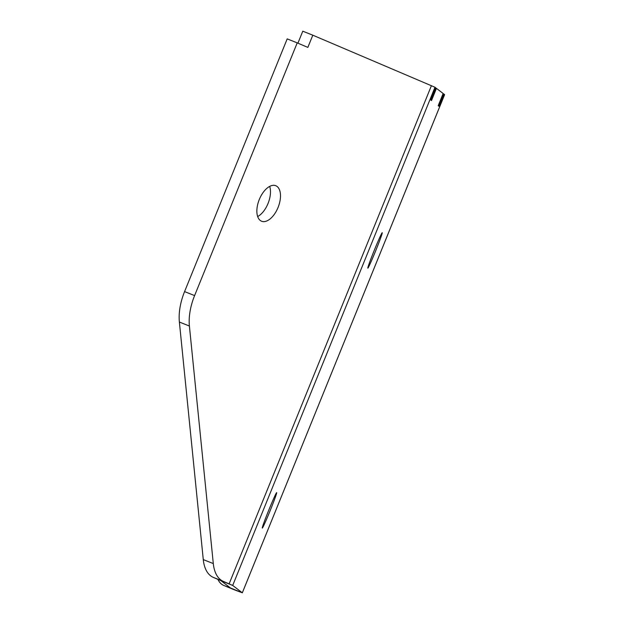 <?xml version="1.0" encoding="UTF-8"?>
<svg xmlns="http://www.w3.org/2000/svg" width="624" height="624" viewBox="0 0 624 624"><rect width="100%" height="100%" fill="white"/><g stroke="black" fill="none" stroke-linecap="round" stroke-linejoin="round"><path stroke-width="0.94" d="M257.665 216.551A19.126 10.195 111.7 0 0 268.039 203.471A19.126 10.195 111.7 0 0 269.677 186.397M259.303 199.477A19.126 10.195 111.7 0 0 261.604 221.239A19.126 10.195 111.7 0 0 278.062 207.464A19.126 10.195 111.7 0 0 275.761 185.702A19.126 10.195 111.7 0 0 259.303 199.477M270.091 510.806A19.126 0.733 -67.9 0 1 262.298 528.076A19.126 0.733 -67.9 0 1 268.882 509.886A19.126 0.733 -67.9 0 1 276.682 492.625A19.126 0.733 -67.9 0 1 270.091 510.806M375.64 250.887A19.126 0.733 -67.9 0 1 367.84 268.156A19.126 0.733 -67.9 0 1 374.423 249.967A19.126 0.733 -67.9 0 1 382.223 232.705A19.126 0.733 -67.9 0 1 375.64 250.887M234 589.664A42.51 19.82 -67.6 0 0 234.211 589.758A42.51 19.82 -67.6 0 0 234.429 589.844L242.33 592.8L232.697 585.437L434.983 87.259L435.739 87.836L430.786 100.051L431.488 100.581L436.441 88.374L435.653 88.054M242.33 592.8L444.623 94.622L443.851 94.029L438.89 106.236L438.196 105.698L443.149 93.491L436.441 88.374M443.851 94.029L443.063 93.709M217.893 579.337A42.51 19.82 -67.6 0 0 223.782 585.452A42.51 19.82 -67.6 0 0 224 585.538L230.521 588.003L220.888 580.648L213.33 577.395A42.51 22.651 -68.3 0 1 203.276 559.588L179.377 322.039A42.51 22.651 -68.3 0 1 184.579 291.595L287.196 38.883L297.219 42.877L194.602 295.589L184.579 291.595M220.888 580.648L232.697 585.437L223.353 581.389A42.51 22.651 -68.3 0 1 213.299 563.581L189.4 326.032A42.51 22.651 -68.3 0 1 194.602 295.589M434.983 87.259L312.811 35.194L307.85 47.401L297.219 42.877M312.811 35.194L302.78 31.2L297.921 43.173M234.429 589.844L224 585.538M444.608 94.606L242.323 592.784L230.513 587.995M431.418 85.667L229.125 583.846L219.102 579.852M223.353 581.389L213.33 577.395M213.299 563.581L203.276 559.588M189.4 326.032L179.377 322.039M229.133 587.504L229.304 587.075M234.211 589.758L223.782 585.452"/></g></svg>
